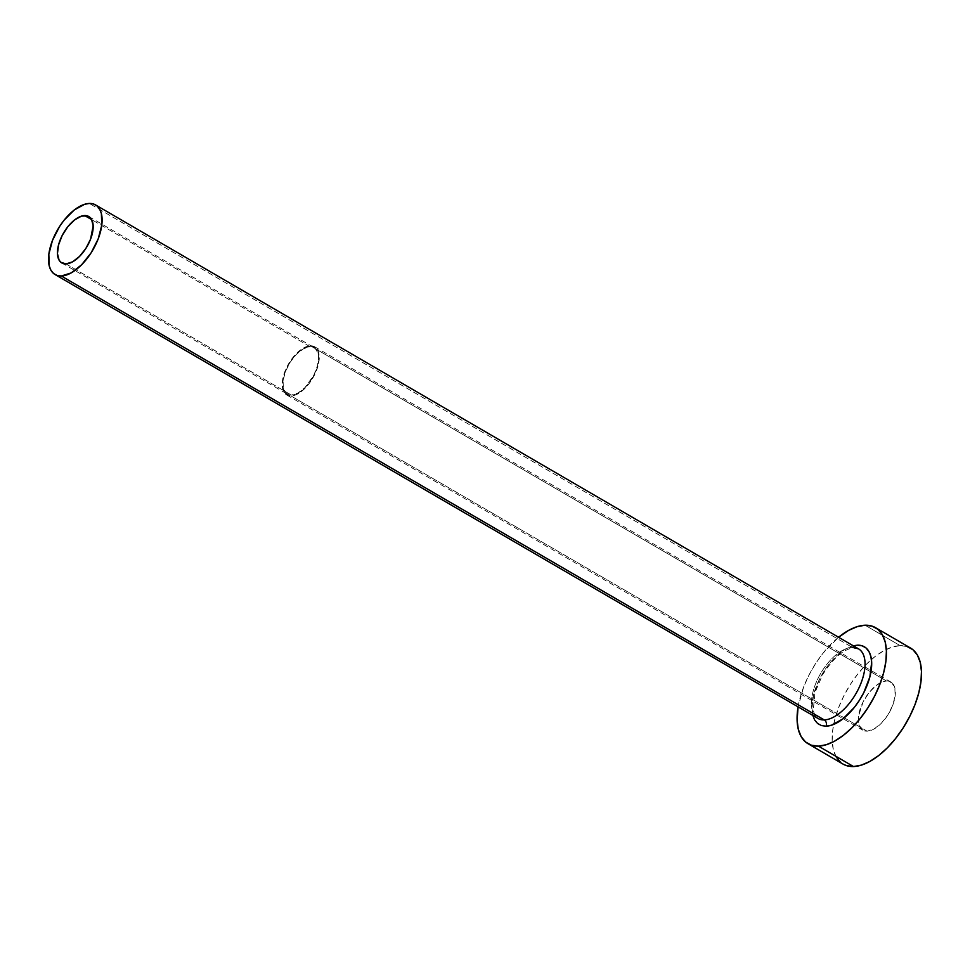 <?xml version="1.0" encoding="UTF-8"?>
<svg xmlns="http://www.w3.org/2000/svg" width="970" height="970" viewBox="0 0 970 970"><rect width="100%" height="100%" fill="white"/><g stroke="black" fill="none" stroke-linecap="round" stroke-linejoin="round"><path stroke-width="0.73" stroke-dasharray="4.85 3.64" d="M310.06 346.714L91.726 219.669L310.06 346.714L315.189 348.351L318.111 353.419L318.596 357.021L317.505 365.666L313.868 375.099L304.919 387.624L297.948 393.032L291.4 395.081A26.845 13.544 -59.8 0 0 314.365 374.08A26.845 13.544 -59.8 0 0 314.231 347.684A26.845 13.544 -59.8 0 0 310.06 346.714A26.845 13.544 -59.8 0 0 287.096 367.715A26.845 13.544 -59.8 0 0 287.229 394.099A26.845 13.544 -59.8 0 0 291.4 395.081L286.283 393.432L283.361 388.364L283.082 380.628L285.495 371.413L290.224 362.125L296.553 354.159L303.525 348.751L310.06 346.714M65.984 263.913L291.4 395.081L65.984 263.913M310.412 345.805A27.863 14.053 120.2 0 1 314.741 346.811A27.863 14.053 120.2 0 1 314.886 374.19A27.863 14.053 120.2 0 1 291.048 395.978L867.131 731.174A27.863 14.053 -59.8 0 0 890.969 709.385A27.863 14.053 -59.8 0 0 890.824 682.007A27.863 14.053 -59.8 0 0 886.495 681.001L310.412 345.805L886.495 681.001L891.818 682.698L894.849 687.96L895.14 695.987L892.63 705.542L887.72 715.181L881.16 723.438L873.921 729.052L867.131 731.174L861.821 729.476L858.789 724.214L858.498 716.187L863.191 701.722L869.047 692.604L876.08 685.523L883.221 681.583L886.495 681.001A27.863 14.053 -59.8 0 0 862.669 702.789A27.863 14.053 -59.8 0 0 862.803 730.168A27.863 14.053 -59.8 0 0 867.131 731.174L291.048 395.978A27.863 14.053 120.2 0 1 286.72 394.972A27.863 14.053 120.2 0 1 286.587 367.594A27.863 14.053 120.2 0 1 310.412 345.805L303.622 347.927L296.396 353.541L287.108 366.527L283.337 376.324L282.209 385.284L283.895 392.062L288.151 395.602L294.322 395.396L301.476 391.456L308.508 384.387L314.353 375.257L318.136 365.472L319.263 356.499L318.766 352.765L315.735 347.502L310.412 345.805M858.498 648.833A40.279 20.322 -59.8 0 0 852.242 647.366L89.301 203.458L852.242 647.366A40.279 20.322 -59.8 0 0 817.795 678.867A40.279 20.322 -59.8 0 0 817.989 718.455C815.758 717.363 814.194 714.478 813.309 709.785L814.933 692.713L822.548 674.853C833.424 657.83 843.924 648.821 854.036 647.839M910.575 648.069A67.124 33.865 -59.8 0 0 900.148 645.632L865.082 625.226L900.148 645.632A67.124 33.865 -59.8 0 0 871.436 659.515A67.124 33.865 -59.8 0 0 833.666 724.42A67.124 33.865 -59.8 0 0 843.063 764.105M798.08 706.875A67.124 33.865 120.2 0 1 838.589 637.241L823.021 653.186L815.467 663.759L808.919 675.168L803.645 686.99L798.08 706.875M812.763 715.411L811.841 708.912L813.66 694.447L819.759 678.636L824.148 670.997L829.204 663.904L840.566 652.495L846.422 648.603L853.285 645.79M907.132 646.541L900.148 645.632L892.267 647.051L883.791 650.737L875.037 656.544L866.368 664.268L858.086 673.592L850.532 684.165L843.997 695.575L838.711 707.397L834.891 719.158L832.684 730.434L832.175 740.765L833.375 749.761L836.249 757.085M840.687 762.444L842.918 764.033M826.125 726.19A44.972 22.686 120.2 0 1 816.219 686.566A44.972 22.686 120.2 0 1 857.383 645.183M852.242 647.366A40.279 20.322 -59.8 0 0 818.813 676.83A40.279 20.322 -59.8 0 0 816.122 717.072M88.816 216.528L314.231 347.684M314.741 346.811L890.824 682.007M286.72 394.972L862.803 730.168M61.801 262.943L287.229 394.099"/><path stroke-width="1.45" d="M84.645 215.546A26.845 13.544 120.2 0 1 88.816 216.528A26.845 13.544 120.2 0 1 88.949 242.912A26.845 13.544 120.2 0 1 65.984 263.913L60.855 262.276L59.085 260.13L57.448 253.606L58.539 244.961L62.177 235.528L67.815 226.737L74.593 219.911L81.492 216.116L87.433 215.91L91.532 219.329L93.168 225.864L90.549 239.214L85.821 248.502L79.492 256.456L72.52 261.876L65.984 263.913A26.845 13.544 120.2 0 1 61.801 262.943A26.845 13.544 120.2 0 1 61.668 236.547A26.845 13.544 120.2 0 1 84.645 215.546L91.726 219.669L84.645 215.546M853.285 645.79L857.383 645.183A44.972 22.686 120.2 0 1 867.289 684.808A44.972 22.686 120.2 0 1 826.125 726.19A4.704 3.868 88 0 0 824.245 719.91A40.279 20.322 -59.8 0 0 857.686 690.458A40.279 20.322 -59.8 0 0 860.366 650.215A40.279 20.322 -59.8 0 0 852.242 647.366M55.06 274.546L817.989 718.455A40.279 20.322 -59.8 0 0 824.245 719.91L61.316 276.001A40.279 20.322 120.2 0 1 55.06 274.546A40.279 20.322 120.2 0 1 54.853 234.958A40.279 20.322 120.2 0 1 89.301 203.458A40.279 20.322 120.2 0 1 95.569 204.925A40.279 20.322 120.2 0 1 95.763 244.501A40.279 20.322 120.2 0 1 61.316 276.001L824.245 719.91A40.279 20.322 -59.8 0 0 858.705 688.421A40.279 20.322 -59.8 0 0 858.498 648.833L95.569 204.925M807.998 743.699L843.063 764.105A67.124 33.865 -59.8 0 0 853.491 766.543L818.425 746.136A67.124 33.865 120.2 0 1 807.998 743.699A67.124 33.865 120.2 0 1 798.08 706.875L797.11 720.358L798.31 729.355L801.184 736.679L805.621 742.038L811.441 745.227L818.425 746.136L853.491 766.543A67.124 33.865 -59.8 0 0 910.915 714.041A67.124 33.865 -59.8 0 0 910.575 648.069L875.51 627.663A67.124 33.865 120.2 0 1 875.849 693.635A67.124 33.865 120.2 0 1 818.425 746.136L826.307 744.717L834.782 741.031L843.524 735.224L852.206 727.5L860.475 718.188L868.029 707.615L874.576 696.193L879.863 684.371L883.682 672.61L885.889 661.334L886.398 651.003L885.198 642.007L882.324 634.695L877.886 629.336L872.066 626.135L865.082 625.226A67.124 33.865 120.2 0 1 875.51 627.663M838.589 637.241A67.124 33.865 120.2 0 1 865.082 625.226L857.201 626.644L848.714 630.33L838.589 637.241M857.383 645.183L862.063 645.79L865.967 647.924L868.938 651.513L870.854 656.423L871.666 662.449L869.847 676.927L863.749 692.726L859.359 700.376L854.303 707.457L842.942 718.879L831.399 725.233L826.125 726.19L821.444 725.584L817.54 723.438L814.57 719.849L812.642 714.938M836.249 757.085L840.687 762.444M842.918 764.033L846.507 765.633L853.491 766.543L861.372 765.124L869.847 761.438L878.59 755.63L887.271 747.906L895.54 738.582L903.094 728.009L909.642 716.6L914.928 704.778L918.748 693.004L920.954 681.74L921.464 671.41L920.263 662.413L917.39 655.089L912.952 649.73L907.132 646.541M61.316 276.001L71.125 272.946L81.577 264.822L91.083 252.891L98.176 238.947L101.789 225.125L101.377 213.533L99.655 209.132L96.988 205.919L93.496 204.003L89.301 203.458L84.572 204.306L74.241 210.005L64.069 220.238L59.546 226.58L52.441 240.512L48.827 254.334L49.24 265.938L50.973 270.327L53.629 273.54L57.121 275.456L61.316 276.001M816.122 717.072A40.279 20.322 -59.8 0 0 824.245 719.91A4.704 3.868 -92 0 1 826.125 726.19M854.036 647.839L858.498 648.833"/></g></svg>
